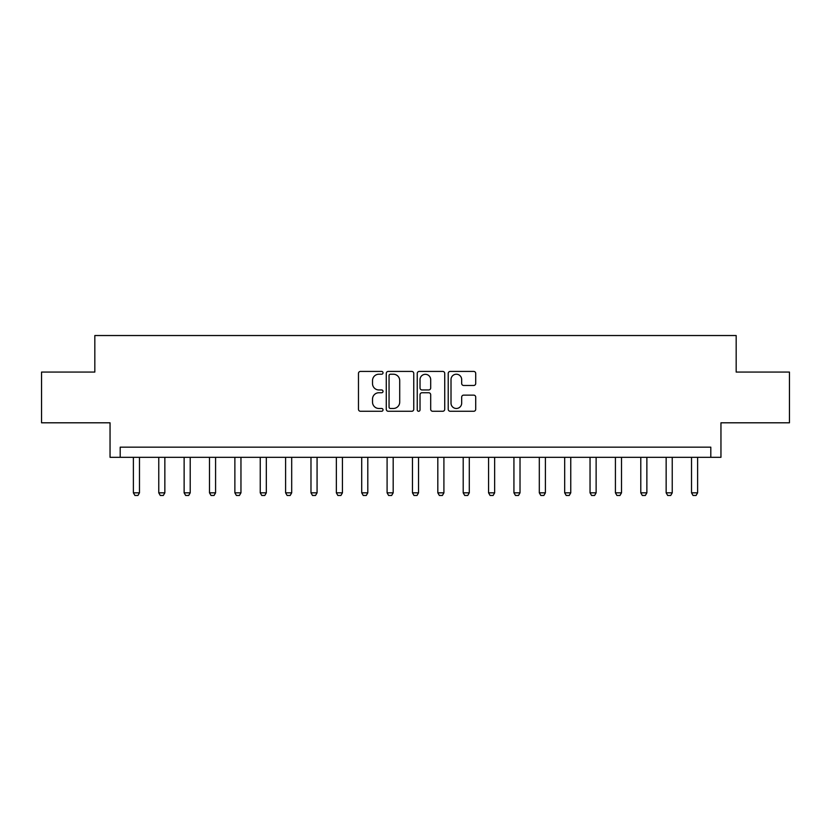 <?xml version="1.0" encoding="UTF-8"?>
<svg xmlns="http://www.w3.org/2000/svg" width="831" height="831" viewBox="0 0 831 831"><rect width="100%" height="100%" fill="white"/><g stroke="black" fill="none" stroke-linecap="round" stroke-linejoin="round"><path stroke-width="1.25" d="M383.029 372.818A1.392 1.392 0 0 0 381.637 371.426L360.467 371.426A1.994 1.994 0 0 0 358.473 373.42L358.473 409.278A1.994 1.994 0 0 0 360.467 411.272L381.637 411.272A1.392 1.392 0 0 0 383.029 409.88A1.392 1.392 0 0 0 381.637 408.478L378.894 408.478A6.378 6.378 0 0 1 372.517 402.111L372.517 399.119A6.378 6.378 0 0 1 378.894 392.741L381.637 392.741A1.392 1.392 0 0 0 383.029 391.349A1.392 1.392 0 0 0 381.637 389.957L378.894 389.957A6.378 6.378 0 0 1 372.517 383.579L372.517 380.588A6.378 6.378 0 0 1 378.894 374.22L381.637 374.22A1.392 1.392 0 0 0 383.029 372.818M473.722 385.47A1.994 1.994 0 0 0 475.716 383.475L475.716 373.42A1.994 1.994 0 0 0 473.722 371.426L450.215 371.426A1.994 1.994 0 0 0 448.221 373.42L448.221 409.278A1.994 1.994 0 0 0 450.215 411.272L473.722 411.272A1.994 1.994 0 0 0 475.716 409.278L475.716 397.125A1.994 1.994 0 0 0 473.722 395.13L463.656 395.13A1.994 1.994 0 0 0 461.672 397.125L461.672 403.149A5.329 5.329 0 0 1 456.344 408.478A5.329 5.329 0 0 1 451.015 403.149L451.015 379.549A5.329 5.329 0 0 1 456.344 374.22A5.329 5.329 0 0 1 461.672 379.549L461.672 383.475A1.994 1.994 0 0 0 463.656 385.47L473.722 385.47M710.806 457.31L720.955 457.31L720.955 422.802L789.45 422.802L789.45 372.07L736.173 372.07L736.173 335.537L94.827 335.537L94.827 372.07L41.55 372.07L41.55 422.802L110.045 422.802L110.045 457.31L710.806 457.31L710.806 447.161L120.194 447.161L120.194 457.31M413.755 373.42A1.994 1.994 0 0 0 411.76 371.426L388.254 371.426A1.994 1.994 0 0 0 386.27 373.42L386.27 409.278A1.994 1.994 0 0 0 388.254 411.272L411.76 411.272A1.994 1.994 0 0 0 413.755 409.278L413.755 373.42M419.24 371.426L442.746 371.426A1.994 1.994 0 0 1 444.73 373.42L444.73 409.278A1.994 1.994 0 0 1 442.746 411.272L432.681 411.272A1.994 1.994 0 0 1 430.687 409.278L430.687 394.735A1.994 1.994 0 0 0 428.703 392.741L422.023 392.741A1.994 1.994 0 0 0 420.029 394.735L420.029 409.88A1.392 1.392 0 0 1 418.637 411.272A1.392 1.392 0 0 1 417.245 409.88L417.245 373.42A1.994 1.994 0 0 1 419.24 371.426M390.445 374.22A1.392 1.392 0 0 0 389.053 375.612L389.053 407.086A1.392 1.392 0 0 0 390.445 408.478L393.333 408.478A6.378 6.378 0 0 0 399.711 402.111L399.711 380.588A6.378 6.378 0 0 0 393.333 374.22L390.445 374.22M430.687 379.642A5.329 5.329 0 0 0 425.358 374.314A5.329 5.329 0 0 0 420.029 379.642L420.029 387.963A1.994 1.994 0 0 0 422.023 389.957L428.703 389.957A1.994 1.994 0 0 0 430.687 387.963L430.687 379.642M133.386 457.31L133.386 492.825L139.473 492.825L139.473 457.31M139.473 492.825L137.956 495.463L134.913 495.463L133.386 492.825M158.763 457.31L158.763 492.825L164.85 492.825L164.85 457.31M164.85 492.825L163.323 495.463L160.279 495.463L158.763 492.825M184.129 457.31L184.129 492.825L190.216 492.825L190.216 457.31M190.216 492.825L188.699 495.463L185.645 495.463L184.129 492.825M209.495 457.31L209.495 492.825L215.582 492.825L215.582 457.31M215.582 492.825L214.066 495.463L211.022 495.463L209.495 492.825M234.872 457.31L234.872 492.825L240.959 492.825L240.959 457.31M240.959 492.825L239.432 495.463L236.388 495.463L234.872 492.825M260.238 457.31L260.238 492.825L266.325 492.825L266.325 457.31M266.325 492.825L264.809 495.463L261.755 495.463L260.238 492.825M285.604 457.31L285.604 492.825L291.691 492.825L291.691 457.31M291.691 492.825L290.175 495.463L287.131 495.463L285.604 492.825M310.981 457.31L310.981 492.825L317.068 492.825L317.068 457.31M317.068 492.825L315.541 495.463L312.498 495.463L310.981 492.825M336.347 457.31L336.347 492.825L342.434 492.825L342.434 457.31M342.434 492.825L340.918 495.463L337.864 495.463L336.347 492.825M361.714 457.31L361.714 492.825L367.801 492.825L367.801 457.31M367.801 492.825L366.284 495.463L363.24 495.463L361.714 492.825M387.09 457.31L387.09 492.825L393.177 492.825L393.177 457.31M393.177 492.825L391.65 495.463L388.607 495.463L387.09 492.825M412.456 457.31L412.456 492.825L418.544 492.825L418.544 457.31M418.544 492.825L417.027 495.463L413.973 495.463L412.456 492.825M437.823 457.31L437.823 492.825L443.91 492.825L443.91 457.31M443.91 492.825L442.393 495.463L439.35 495.463L437.823 492.825M463.199 457.31L463.199 492.825L469.286 492.825L469.286 457.31M469.286 492.825L467.76 495.463L464.716 495.463L463.199 492.825M488.566 457.31L488.566 492.825L494.653 492.825L494.653 457.31M494.653 492.825L493.136 495.463L490.082 495.463L488.566 492.825M513.932 457.31L513.932 492.825L520.019 492.825L520.019 457.31M520.019 492.825L518.502 495.463L515.459 495.463L513.932 492.825M539.309 457.31L539.309 492.825L545.396 492.825L545.396 457.31M545.396 492.825L543.869 495.463L540.825 495.463L539.309 492.825M564.675 457.31L564.675 492.825L570.762 492.825L570.762 457.31M570.762 492.825L569.245 495.463L566.191 495.463L564.675 492.825M590.041 457.31L590.041 492.825L596.128 492.825L596.128 457.31M596.128 492.825L594.612 495.463L591.568 495.463L590.041 492.825M615.418 457.31L615.418 492.825L621.505 492.825L621.505 457.31M621.505 492.825L619.978 495.463L616.934 495.463L615.418 492.825M640.784 457.31L640.784 492.825L646.871 492.825L646.871 457.31M646.871 492.825L645.355 495.463L642.301 495.463L640.784 492.825M666.15 457.31L666.15 492.825L672.237 492.825L672.237 457.31M672.237 492.825L670.721 495.463L667.677 495.463L666.15 492.825M691.527 457.31L691.527 492.825L697.614 492.825L697.614 457.31M697.614 492.825L696.087 495.463L693.044 495.463L691.527 492.825"/></g></svg>
